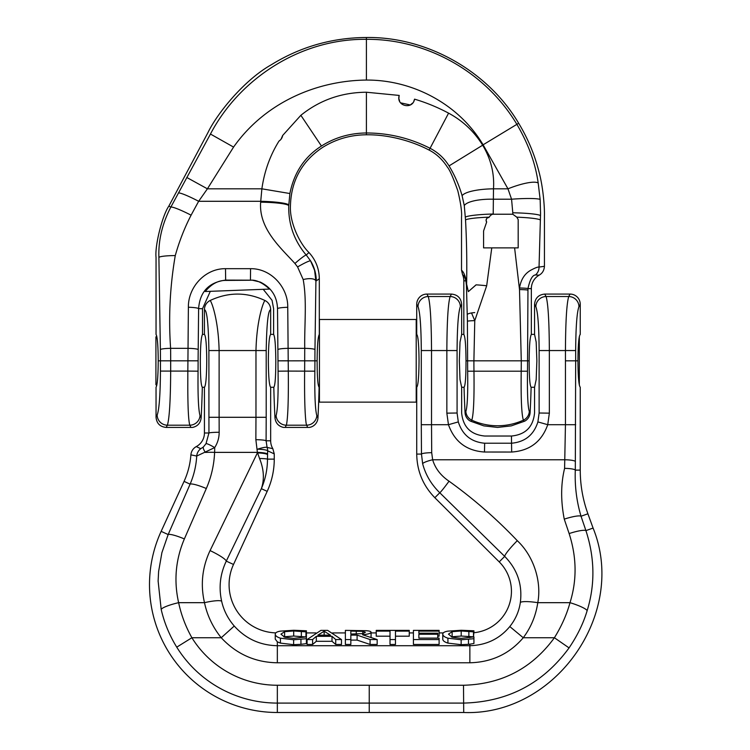 <?xml version="1.0" encoding="UTF-8"?>
<svg xmlns="http://www.w3.org/2000/svg" width="750" height="750" viewBox="0 0 750 750"><rect width="100%" height="100%" fill="white"/><g stroke="black" fill="none" stroke-linecap="round" stroke-linejoin="round"><path stroke-width="1.12" d="M255.863 439.688L255.975 417.291L219.122 417.291L219.169 432.253C219.169 437.794 217.678 442.903 214.688 447.6A84.544 76.162 -108.6 0 1 214.603 452.372L257.381 452.372L255.863 439.688A10.266 1.116 0.5 0 1 266.091 440.803L267.103 447.431L272.822 448.659A15.403 15.403 0 0 1 270.666 440.803L270.666 387.253C269.259 385.659 268.491 376.837 268.35 360.816C268.491 344.784 269.259 335.972 270.666 334.378L273.619 334.378M202.509 334.378L204.431 334.378C205.838 335.972 206.606 344.784 206.747 360.816C206.606 376.837 205.838 385.659 204.431 387.253L204.431 433.003L208.941 433.003L208.894 350.55C208.425 323.747 206.944 310.125 204.431 309.694A10.378 10.266 -127.4 0 1 210.084 300.534C211.256 300.787 218.4 318.909 219.122 350.55L219.122 417.291L208.894 417.291M473.925 638.719L461.147 639.769L447.928 638.184C444.572 637.116 442.847 635.766 442.772 634.153C442.819 632.691 444.525 631.688 447.9 631.134L461.241 630.272L473.925 630.788L473.925 631.884L461.212 630.975L452.128 631.678L448.463 634.153L452.259 637.228L461.212 638.372L473.925 636.9L473.925 643.5L469.866 644.175L469.866 645.712C486.309 645.206 499.622 638.822 509.794 626.559C515.522 619.397 519.038 611.353 520.35 602.428C522.572 584.634 517.35 569.288 504.694 556.388L439.781 492.759C431.259 484.425 425.55 474.75 422.653 463.753L421.472 454.078L421.294 424.697L431.522 424.697L431.522 350.55C431.363 321.309 430.275 303.3 428.25 296.522A10.266 10.106 151.1 0 0 418.022 306.666L416.728 304.322A10.434 10.266 -118.9 0 1 426.891 294.075L451.481 294.075C457.659 294.684 461.044 298.097 461.653 304.322L461.653 334.378L460.022 342.066L459.337 360.797L460.012 379.537L461.653 387.253L461.644 412.922C463.022 426.956 470.719 434.653 484.753 436.031L511.453 436.031L511.537 443.222C525.009 441.994 533.803 434.897 537.9 421.913L539.128 413.006L539.119 350.55C538.969 326.709 537.872 312.075 535.847 306.666L534.553 304.322C535.153 298.097 538.547 294.684 544.716 294.075L570.075 294.075A10.434 10.266 -61.1 0 1 580.247 304.322L580.247 334.378C578.841 335.972 578.072 344.784 577.931 360.816C578.072 376.837 578.841 385.659 580.247 387.253L580.247 470.1L575.306 470.138C574.688 486.019 576.6 501.394 581.034 516.244L585.919 530.625C594.797 557.897 595.2 584.587 587.128 610.716C583.397 623.269 577.369 635.662 569.062 647.906L554.4 637.744C561.553 626.203 566.756 614.513 570 602.672C577.031 580.237 576.741 557.194 569.128 533.559L564.253 519.131C560.691 500.831 560.803 483.9 564.6 468.356L565.444 424.697L565.444 360.816L575.672 360.816L575.306 470.138A10.744 1.837 -179.4 0 0 564.6 468.356M416.728 304.322L416.728 334.378C418.125 335.972 418.903 344.784 419.044 360.816C418.903 376.837 418.125 385.659 416.728 387.253L416.728 454.078C416.981 471.028 423.019 485.569 434.841 497.709L499.219 561.881L504.694 556.388A17.972 2.147 -45.9 0 1 517.284 540.684C533.494 555.825 541.838 581.241 537.778 602.672C535.847 615.675 531.009 627.366 523.256 637.744L554.4 637.744C532.031 668.409 501.741 684.244 463.509 685.256L277.341 685.247A100.594 100.594 0 0 1 191.897 637.744C185.662 626.653 181.247 614.963 178.631 602.672C173.709 580.809 175.622 559.566 184.369 538.931A17.972 2.822 23.5 0 0 168.159 534.562L161.147 531.347L184.069 481.378A77.006 77.006 0 0 0 190.884 454.866C191.269 451.191 193.069 448.434 196.275 446.588L200.756 448.688L203.372 447L206.025 443.672L208.941 433.003A10.266 0.75 179.6 0 1 219.169 432.253M511.453 436.031C525.478 434.653 533.184 426.956 534.553 412.922L534.553 387.253L536.184 379.566L536.869 360.834L536.184 342.094L534.553 334.378L534.553 304.322M569.062 647.906C543 683.522 507.863 701.916 463.631 703.088L369.234 703.088L369.234 712.491L277.341 712.491A127.838 127.838 0 0 1 161.147 531.347M369.234 685.247L369.234 703.088L277.341 703.088A118.425 118.425 0 0 1 176.747 647.156C169.472 635.391 164.288 622.828 161.194 609.469L158.119 581.053L158.616 571.472L161.897 552.675L168.159 534.562L190.106 484.153C193.95 475.172 196.153 465.797 196.725 456.047L190.884 454.866M439.106 639.553L413.419 639.553L413.419 630.375L439.106 630.375L439.106 631.125L418.875 631.125L418.875 633.197L437.747 633.197L437.747 634.247L418.875 634.247L418.875 638.128L439.106 638.128L439.106 644.456L413.419 644.456L413.419 639.553M418.875 638.128L418.875 634.247M437.747 638.128L437.747 634.247M418.875 633.197L418.875 631.125M439.106 631.125L439.106 636.188L437.747 636.188M275.25 634.153C275.297 632.691 277.003 631.688 280.378 631.134L293.728 630.272L306.412 630.788L306.412 631.884L293.691 630.975L284.606 631.678L280.95 634.153L284.738 637.228L293.691 638.372L306.412 636.9L306.412 638.719L293.625 639.769L280.416 638.184C277.05 637.116 275.334 635.766 275.25 634.153L275.25 639.131L277.341 641.831L277.341 645.712C260.203 645.375 245.841 638.812 234.253 626.034C227.888 618.638 223.678 610.35 221.634 601.172C218.606 587.316 220.153 573.975 226.275 561.131A17.972 2.766 -154.2 0 0 210.075 550.594L257.362 452.934A10.266 1.753 1.2 0 1 267.553 454.688L267.488 459.131C267.431 469.453 265.387 479.306 261.356 488.672C264.525 479.372 263.925 469.312 259.547 458.484L257.381 452.372A10.266 1.753 1.2 0 1 267.572 454.125L267.638 450.806L274.256 453.891L274.256 459.131A77.006 77.006 0 0 1 267.188 491.363L233.513 564.459L226.275 561.131C220.153 573.975 218.606 587.316 221.634 601.172A17.972 2.991 -13.4 0 0 204.488 602.672C200.344 584.681 202.209 567.319 210.075 550.594M306.412 638.719L306.412 643.641L300.947 644.316L300.947 639.412M300.947 644.316L293.625 644.672L280.416 643.116L277.341 641.831M305.972 636.938L293.691 636.047L284.606 636.741L284.606 631.678M284.606 636.741L283.856 636.909M305.972 636.909L305.972 631.884M306.412 636.9L306.412 631.884M330.506 635.166L317.822 635.166L324.15 631.238L330.506 635.166M324.15 635.166L324.15 631.238M312.6 639.553L307.078 639.553L320.916 630.375L327.647 630.375L341.484 639.553L335.728 639.553L332.006 636.328L316.322 636.328L312.6 639.553L312.6 644.456L307.078 644.456L307.078 639.553M341.484 639.553L341.484 644.456L335.728 644.456L332.006 641.297L316.322 641.297L316.322 636.328M316.322 641.297L312.6 644.456M332.006 641.297L332.006 636.328M335.728 644.456L335.728 639.553M365.391 632.306L363.056 633.6L350.841 634.069L350.841 631.097L362.794 631.331L365.391 632.306M362.794 633.656L362.794 631.331M350.841 634.069L350.841 631.097M362.559 634.753L377.166 639.553L370.078 639.553L357.103 635.119L350.841 635.119L350.841 639.553L345.384 639.553L345.384 630.375L366.422 630.703C369.413 630.947 370.969 631.453 371.081 632.222C370.856 633.403 368.016 634.247 362.559 634.753M370.078 639.553L370.078 644.456L377.166 644.456L377.166 639.553M371.062 637.397L371.081 632.222M350.841 639.553L350.841 644.456L345.384 644.456L345.384 639.553M370.078 644.456L357.103 640.106L350.841 640.106M357.103 640.106L357.103 635.119M395.475 639.553L390.019 639.553L390.019 631.125L376.238 631.125L376.238 630.375L409.256 630.375L409.256 631.125L395.475 631.125L395.475 644.456L390.019 644.456L390.019 639.553M409.256 631.125L409.256 636.188L395.475 636.188M390.019 636.188L376.238 636.188L376.238 631.125M473.494 631.884L473.494 636.816L473.925 631.884M469.866 644.175L468.469 644.316L468.469 639.412M468.469 644.316L461.147 644.672L447.928 643.116C444.572 642.066 442.847 640.744 442.772 639.169L442.772 634.153M473.494 636.816L461.212 636.047L452.128 636.741L452.128 631.678M452.128 636.741L451.369 636.909M275.775 632.888A48.262 48.262 0 0 1 233.513 564.459M416.728 454.078L421.472 454.078A10.266 1.397 -0.7 0 1 431.7 452.681L431.522 424.697L448.463 424.697L446.85 413.156L446.85 350.55C447.009 321.253 448.097 303.244 450.131 296.522A10.266 10.106 28.9 0 1 460.359 306.666C458.325 312.113 457.238 326.737 457.078 350.55L457.078 413.006L458.306 421.913C462.431 434.906 471.216 442.013 484.65 443.222L511.537 443.222L511.678 452.034L484.491 452.025C466.528 450.806 454.519 441.694 448.463 424.697L458.306 421.913M544.716 294.075L546.075 296.522C548.1 303.206 549.197 321.206 549.347 350.55L549.356 413.156L547.734 424.697C541.716 441.684 529.697 450.797 511.678 452.034M539.119 350.55L565.444 350.55C565.603 321.309 566.7 303.3 568.725 296.522A10.266 10.106 28.9 0 1 578.953 306.666L580.247 304.322M266.203 350.55L255.975 350.55C256.697 318.909 263.85 300.787 265.012 300.534A10.378 10.266 -52.6 0 1 270.666 309.694C268.153 310.125 266.672 323.747 266.203 350.55L266.203 417.291L255.975 417.291L255.975 350.55L208.894 350.55M509.794 626.559L523.256 637.744C509.438 653.878 491.644 662.222 469.866 662.784L277.341 662.784C255.15 662.428 236.456 654.075 221.231 637.744C212.822 627.253 207.234 615.562 204.488 602.672L178.631 602.672A17.972 2.991 -13.2 0 0 161.194 609.469M204.431 334.378L204.431 309.694M196.275 446.588A15.403 15.403 0 0 0 204.431 433.003M176.747 647.156L191.897 637.744L221.231 637.744L234.253 626.034M184.069 481.378L190.106 484.153A17.972 2.822 23.5 0 1 206.316 488.513L184.369 538.931M206.025 443.672A10.266 1.294 -148.5 0 1 214.688 447.6L196.725 456.047A10.266 10.191 98.5 0 1 200.756 448.688M206.316 488.513C211.312 476.981 214.069 464.925 214.603 452.372A17.972 3.066 2.3 0 0 205.463 452.438A10.266 2.897 -134.2 0 1 203.372 447M270.666 309.694L270.666 334.378M267.638 450.806A10.266 10.153 -54.9 0 0 267.103 447.431A10.266 1.519 -18.5 0 0 257.447 449.203A10.266 1.594 1.1 0 1 267.638 450.806M272.822 448.659L274.256 453.891M259.547 458.484A10.266 0.684 0.5 0 1 267.488 459.131L274.256 459.131M422.653 463.753A10.275 1.706 -13.4 0 1 432.647 459.769C435.244 468.394 440.709 475.538 449.044 481.2C473.616 498.863 496.359 518.691 517.284 540.684M431.7 452.681L432.647 459.769L565.163 459.769A10.266 1.753 -179.1 0 1 575.391 461.531M520.35 602.428A17.972 3.028 9.2 0 1 537.778 602.672L570 602.672A17.972 2.934 -162.7 0 1 587.128 610.716M369.234 712.491L463.706 712.5C555.478 716.109 627.722 613.134 593.081 528.066L587.906 513.787C582.816 499.669 580.266 485.109 580.247 470.1M473.925 632.719A41.587 41.587 0 0 0 499.219 561.881M210.084 300.534C228.394 291.938 246.703 291.938 265.012 300.534M461.653 304.322L460.359 306.666M570.075 294.075L568.725 296.522L546.075 296.522A10.266 10.106 151.1 0 0 535.847 306.666M575.672 424.697L547.734 424.697L537.9 421.913M416.212 360.816L416.212 319.481L319.434 319.481L319.434 402.141L416.212 402.141L416.212 360.816M491.766 247.884L483.581 247.884L483.581 230.981L486.666 222.028L486.084 220.331A2.775 2.775 0 0 1 488.85 217.566L489.159 217.162A71.072 14.269 -90.1 0 1 493.209 214.228L512.775 214.228L516.816 217.172L518.184 219.562L518.184 247.884L491.766 247.884L486.684 285.759L474.769 320.644L473.897 360.816A724.575 669.169 -90 0 0 473.962 371.081C474.328 398.25 473.597 414.609 471.778 420.169A4924.294 462.759 91.6 0 1 470.803 421.284L483.806 425.869L497.569 427.425L511.284 425.878L524.372 421.284A4924.312 462.759 -91.6 0 1 523.397 420.169A10.266 10.162 -34.1 0 0 529.312 411.478A5822.391 454.144 88.5 0 0 530.109 412.669C529.837 416.137 528.272 418.828 525.422 420.769L524.372 421.284M486.666 222.028A2.775 2.775 0 0 1 486.084 220.331L486.647 218.663M470.803 421.284L469.753 420.769A10.378 10.266 -55.5 0 1 465.056 412.669A5822.381 454.144 -88.5 0 0 465.863 411.478A10.266 10.162 34.1 0 0 471.778 420.169A61.612 60.853 0 0 0 497.587 425.766A61.612 60.853 0 0 0 523.397 420.169C521.578 414.694 520.847 398.334 521.213 371.081A724.575 669.169 90 0 0 521.278 360.816L467.616 360.816L467.409 321.253A10.266 0.656 -0.3 0 1 474.769 320.644L471.534 312.966M539.109 275.175L535.5 274.941C532.416 275.119 529.903 279.675 527.962 288.628A10.266 0.647 -179.7 0 0 519.506 288C520.978 279.047 525.15 272.906 532.022 269.578C535.566 267.703 537.909 266.869 539.044 267.075L544.434 266.306C544.144 270.356 542.419 273.281 539.259 275.091L539.109 275.175A15.534 15.534 0 0 0 531.347 288.628L531.347 334.416C530.006 336.666 529.284 345.459 529.163 360.816C529.181 376.884 529.837 385.697 531.122 387.253L534.553 387.253M461.653 387.253L464.053 387.253C465.338 385.697 465.994 376.884 466.012 360.816L467.616 360.816A880.191 814.078 90 0 0 467.672 371.194L527.503 371.194C527.194 393.488 527.794 406.922 529.312 411.478M429.113 150.084L430.069 148.284C410.016 138.122 388.8 133.022 366.412 132.975C349.828 133.134 334.838 137.494 321.45 146.025C304.594 156.75 294.075 172.584 289.884 193.528L288.75 205.603C288.309 223.387 293.672 239.316 304.828 253.378L306.244 255.009L308.962 252.525C300.169 244.144 289.434 222.947 290.447 205.603L290.447 205.603C291.206 180.712 301.856 161.363 322.406 147.544L322.406 147.544C335.831 139.144 350.503 134.887 366.412 134.794C387.9 134.466 411.703 140.85 429.103 150.084L429.113 150.084C436.247 153.75 442.228 159.272 447.066 166.65L447.281 166.997C449.681 169.716 453.188 177.628 457.809 190.753C460.753 203.138 461.991 211.912 461.522 217.059L461.522 270.234C463.416 271.744 464.925 274.969 466.059 279.909A10.266 7.219 175 0 0 465.891 280.828C464.991 277.416 463.884 275.363 462.572 274.688L461.522 270.234M210.291 291.356L202.509 308.7L202.509 334.416C201.178 336.609 200.447 345.413 200.325 360.806L200.325 360.816C200.353 376.894 201.019 385.706 202.322 387.253L204.431 387.253M190.931 427.425A47018.934 7355.381 180 0 0 189.806 425.203A10.266 10.106 -26.7 0 0 200.025 415.575A46633.922 7313.653 0.7 0 1 201.15 417.834C200.531 423.047 197.681 426.244 192.628 427.425L166.191 427.425C160.022 426.825 156.656 423.45 156.047 417.291L156.047 387.216C157.378 384.966 158.109 376.163 158.231 360.816C158.109 345.459 157.378 336.666 156.047 334.416L156.047 257.4C154.716 246.037 162.216 215.625 168.853 206.091L170.831 207.122L169.678 209.362C161.878 225.253 158.287 241.275 158.897 257.428L160.388 349.594A92.062 8.025 90 0 1 160.444 360.816L170.672 360.816A102.366 8.034 -90 0 0 170.616 348.347C168.431 317.194 169.978 286.275 175.266 255.581C179.269 241.331 184.547 227.859 191.091 215.175L198.647 201.291L207.403 188.822L233.569 147.084C264.994 102.506 316.575 80.578 366.412 80.062C412.875 79.781 458.981 104.25 483.103 144.797L507.966 188.822L511.566 199.209L512.784 212.794A110.597 110.034 180 0 1 512.775 214.228M309.234 252.816C315.825 260.194 319.181 268.837 319.312 278.728L319.312 334.416C317.972 336.666 317.25 345.459 317.128 360.816C317.156 376.884 317.822 385.697 319.116 387.253L319.434 387.253M270.666 387.253L273.806 387.253C275.109 385.706 275.775 376.894 275.803 360.806C275.663 345.441 274.941 336.637 273.619 334.416L273.619 308.7L272.053 300.319L263.269 289.369M317.128 360.816L314.916 360.816A1088.737 1088.737 0 0 1 314.859 371.175C314.559 395.166 315.216 409.959 316.828 415.575A46697.006 7332.15 0.6 0 1 317.953 417.834A10.425 10.266 -116.6 0 1 309.422 427.425L283.5 427.425C278.438 426.244 275.597 423.047 274.978 417.834A46736.85 7334.025 -0.7 0 1 276.103 415.575A10.266 10.106 26.7 0 0 286.312 425.203A47125.641 7372.078 180 0 0 285.197 427.425M166.153 427.425L167.391 425.203A10.266 10.106 28.9 0 1 157.162 415.059L156.047 417.066M157.162 415.059C159.188 409.537 160.284 394.884 160.444 371.081L170.672 371.081C170.512 400.369 169.416 418.406 167.391 425.203L189.806 425.203C188.513 420.881 187.847 408.206 187.8 387.178L187.838 371.081L198.066 371.175C197.766 395.203 198.422 409.997 200.025 415.575M317.953 417.834A1093.256 1093.256 0 0 0 319.116 387.253M316.828 415.575A10.266 10.106 153.3 0 1 306.609 425.203L306.103 423.225C304.875 413.953 304.387 396.581 304.631 371.081A1078.509 1078.509 0 0 0 304.688 360.816A102.459 8.044 -90 0 1 304.744 348.347C304.284 325.772 307.078 300.759 303.188 279.562L297.591 266.944L294.928 263.475C281.231 248.259 258.581 228.919 260.653 202.172L261.881 188.822C264.347 171.375 270.047 155.466 278.981 141.103L280.397 139.941M273.806 387.253A851.859 653.212 79.9 0 0 274.978 417.834M276.103 415.575C277.706 409.969 278.363 395.166 278.072 371.175L288.3 371.081C288.562 398.906 287.972 416.737 286.528 424.566A55.013 3.891 87.7 0 1 286.312 425.203L306.609 425.203A47088.375 7366.247 180 0 1 307.725 427.425M201.15 417.834A1045.434 889.772 120.4 0 0 202.322 387.253M205.219 291.516C211.331 284.072 218.147 280.369 225.656 280.416L250.434 280.238C255.891 279.591 262.284 282.534 269.597 289.078L205.219 291.516M278.072 371.175L277.519 308.653C277.059 296.316 271.294 287.456 260.203 282.056L252.291 280.181L225.656 280.106C208.875 282.281 199.866 291.788 198.609 308.634L198.122 357.562A92.709 5.494 90.1 0 0 198.112 360.806L198.066 371.175M198.112 360.825L170.672 360.816L170.672 371.081L187.838 371.081L188.381 307.247C188.034 287.362 204.919 268.463 225.497 268.678L250.575 268.678C271.05 268.397 288.141 287.297 287.747 307.303L288.3 371.081L314.859 371.175M294.928 263.475A15.413 1.397 -41.8 0 1 306.244 255.009L310.566 260.85L314.578 270.262L315.909 281.119L314.972 349.594A92.147 8.034 90 0 0 314.916 360.816L278.016 360.844M465.863 411.478C467.381 406.847 467.981 393.422 467.672 371.194M530.109 412.669A991.088 991.088 0 0 0 531.122 387.253M464.053 387.253A991.088 991.088 0 0 0 465.056 412.669M319.312 278.775L315.909 281.119A12.281 4.716 164.9 0 0 303.188 279.562M535.5 274.941A10.266 10.069 76.2 0 0 539.044 267.075L540.553 213.562L540.15 199.434L538.181 182.981C535.481 163.453 528.384 143.906 516.881 124.35C485.85 72.319 427.153 38.897 366.412 39.319C299.906 38.597 239.119 79.2 210.459 134.044L170.831 207.122A23.109 2.494 27.6 0 1 191.091 215.175M178.378 192.994A23.259 2.494 28.1 0 1 198.647 201.291L260.663 201.291A28.256 3.431 -178.8 0 1 288.769 204.966M544.434 266.306L544.434 215.522C544.659 209.016 543.497 188.428 538.969 171.759C534.609 154.575 527.841 138.412 518.663 123.262C488.222 71.616 427.556 36.637 366.412 37.5C332.128 37.688 300.394 46.791 271.238 64.8C243.947 80.156 216.975 113.747 207.919 132.666L168.853 206.091M531.347 288.628L527.962 288.628L527.559 360.816A880.191 814.078 -90 0 1 527.503 371.194M462.572 274.688A15.534 15.534 0 0 1 463.828 280.828L463.828 334.416C465.169 336.666 465.891 345.459 466.012 360.816M289.884 193.528L261.881 188.822L207.403 188.822L186.769 177.469M527.953 290.194A10.266 0.647 -179.7 0 0 519.506 289.566L519.506 288M529.163 360.816L521.278 360.816L519.506 289.566L514.603 247.884M467.409 321.253L466.434 285.422A10.275 8.85 -8.6 0 1 466.613 284.109L468.337 291.619L476.128 284.85M467.334 314.531A10.266 2.062 -1 0 1 474.741 312.591M466.059 279.909L466.613 284.109C467.034 262.359 466.669 240.947 465.525 219.881L464.278 205.612L462.103 195.712C459.103 185.269 454.762 175.331 449.053 165.9C444.337 158.287 438.009 152.409 430.069 148.284L448.584 113.147C462.703 120.731 474.066 131.409 482.672 145.191C490.903 159.028 494.513 173.569 493.491 188.822L493.209 214.228M462.103 195.712A31.931 7.875 -0.6 0 1 493.491 188.822L507.966 188.822A30.666 7.05 158.1 0 1 538.181 182.981M448.584 113.147C437.494 107.241 426.159 102.581 414.562 99.159L413.775 101.372M412.706 102.984L410.325 104.934M410.269 104.962L400.556 102.825M399.675 101.353L398.953 98.859M398.897 98.156L399.122 95.775A2.55 2.194 -55.3 0 1 399.225 95.428L366.412 92.231C341.625 92.409 319.772 100.097 300.863 115.303L282.666 135.469A8.316 8.316 0 0 1 278.981 141.103M414.506 99.394C412.519 109.95 396.188 106.106 399.122 95.775M281.044 139.209L282.666 135.469M468.337 291.619L476.053 284.841A22.219 1.866 6.6 0 1 486.684 285.759M540.15 199.434A29.287 2.953 175.7 0 0 511.566 199.209L493.444 199.209A29.428 8.447 1.4 0 0 464.278 205.612M518.184 219.562L518.184 247.884M483.581 247.884L483.581 230.981M488.025 217.688L488.85 217.566M156.741 385.509L155.916 384.684L155.916 336.938L156.741 336.112M579.328 336.534L579.328 385.087M457.078 350.55L421.294 350.55C421.134 326.794 420.047 312.169 418.022 306.666M421.294 424.697L421.294 350.55M277.341 685.247L277.341 712.491M293.625 644.672L293.625 639.769M293.691 636.047L293.691 630.975M301.35 636.356L301.35 631.294M280.416 643.116L280.416 638.184M356.269 634.069L356.269 631.097M461.147 644.672L461.147 639.769M461.212 636.047L461.212 630.975M468.863 636.356L468.863 631.294M447.928 643.116L447.928 638.184M469.866 662.784L469.866 645.712L277.341 645.712L277.341 662.784M469.866 636.45L469.866 637.678M578.953 306.666C576.928 312.169 575.831 326.794 575.672 350.55L565.444 350.55L565.444 360.816M426.891 294.075L428.25 296.522L450.131 296.522L451.481 294.075M267.572 454.125L267.553 454.688M267.188 491.363L261.356 488.672L226.275 561.131M266.203 417.291L266.091 440.803L270.666 440.803M434.841 497.709L439.781 492.759A13.069 0.675 -53.6 0 0 449.044 481.2M463.706 712.5L463.509 685.256M593.081 528.066L585.919 530.625A17.972 2.916 161.5 0 0 569.128 533.559M587.906 513.787L581.034 516.244A17.944 2.916 161.6 0 0 564.253 519.131M575.672 350.55L575.672 360.816L577.931 360.816M549.356 413.156L539.128 413.006M484.491 452.025L484.65 443.222M446.85 413.156L457.078 413.006M160.444 371.081L160.444 360.816L158.231 360.816M308.962 252.525L306.244 255.009M202.509 308.7L198.609 308.634A10.266 1.247 1.4 0 0 188.381 307.247M187.884 360.787L198.112 360.806M160.388 349.594A10.266 1.247 -0.6 0 1 170.616 348.347L187.95 348.347A10.266 1.247 0.6 0 1 198.178 349.594M316.275 280.856A38.503 38.288 -124.5 0 0 310.566 260.85A15.309 1.603 149.1 0 0 297.591 266.944M314.972 349.594A10.266 1.247 -179.4 0 0 304.744 348.347L288.169 348.347A10.266 1.247 179.4 0 0 277.941 349.594M278.016 360.806L288.244 360.769M287.747 307.303A10.266 1.247 178.8 0 0 277.519 308.653M250.575 268.678L250.434 280.106M225.497 268.678L225.656 280.106M158.897 257.428A16.425 1.997 -0.1 0 1 175.266 255.581M288.75 205.603A28.247 3.431 -179.3 0 0 260.653 202.172M463.828 280.828L465.891 280.828L466.434 285.422M366.412 92.231L366.412 134.794M366.412 80.062L366.412 37.5M449.053 165.9L482.672 145.191M321.45 146.025L300.863 115.303M210.459 134.044L233.569 147.084M518.663 123.262L483.103 144.797M540.441 219.938A28.228 2.859 -178.8 0 0 516.816 217.172M465.525 219.881A28.238 2.859 -1.1 0 1 489.159 217.162M465.45 217.041A28.275 2.859 -1.5 0 1 493.209 214.003M540.525 215.531A28.256 2.859 -179.1 0 0 512.784 212.794M306.412 632.916L315.956 632.916M332.606 632.916L345.384 632.916M371.081 632.916L376.238 632.916M409.256 632.916L413.419 632.916M439.106 632.916L443.269 632.916M416.212 334.378L416.728 334.378M461.653 334.378L463.828 334.378M531.347 334.378L534.553 334.378M416.212 387.253L416.728 387.253"/></g></svg>
